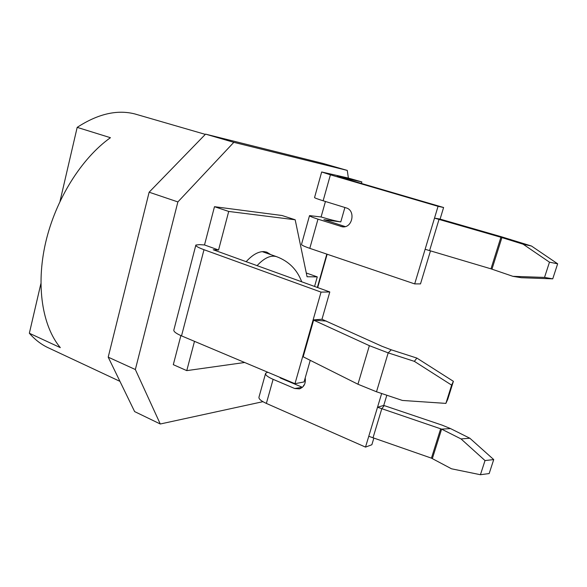 <?xml version="1.0" encoding="UTF-8"?>
<svg xmlns="http://www.w3.org/2000/svg" width="587" height="587" viewBox="0 0 587 587"><rect width="100%" height="100%" fill="white"/><g stroke="black" fill="none" stroke-linecap="round" stroke-linejoin="round"><path stroke-width="0.88" d="M262.917 401.677L160.273 423.997L135.348 369.531L177.883 201.921L233.824 142.333L347.269 170.413L348.377 178.074L321.669 171.976L330.408 174.816L323.136 200.776L346.125 207.879C356.03 210.403 352.479 228.38 342.412 226.824L317.978 219.164C312.13 217.263 309.312 216.075 309.518 215.612L321.089 216.97L325.44 201.488M310.244 360.308L304.059 381.932L294.975 383.707L302.701 356.558L357.945 384.228L376.502 391.778L402.403 400.444L445.893 403.394L451.63 385.116L414.356 361.35L388.183 352.868L369.37 345.67L313.12 319.915L321.038 292.106L203.997 249.71C198.09 247.516 195.376 245.96 195.867 245.043L199.499 244.632L204.511 244.955L214.482 206.697L282.068 215.517L295.18 219.78L307.067 276.741L317.274 276.888L306.282 272.992M244.654 362.495L186.769 370.624L173.304 364.674L180.884 335.595M309.488 215.73L301.527 244.324C301.256 244.999 304.022 246.335 309.804 248.345L414.686 283.91L420.497 283.91L430.476 250.906M345.237 226.597L323.899 219.677L340.798 221.901C336.175 221.167 329.645 219.531 321.199 216.985L321.199 216.985M321.661 172.02L314.559 197.518C314.383 197.848 317.244 198.934 323.136 200.776M552.741 278.84L544.523 277.424L512.899 276.33L521.315 277.717L552.741 278.84L557.65 263.798L531.477 246.026L523.142 244.214L500.902 237.273L434.512 218.115L438.056 206.331L443.603 207.505L337.158 176.364L361.863 181.933L361.423 183.46M348.377 178.074L361.863 181.933M160.273 423.997L134.621 411.59L108.206 357.153L149.135 192.206L205.56 134.13L322.967 163.428L347.269 170.413M119.946 381.352L49.169 348.201C41.809 344.936 35.205 339.954 29.35 333.247L60.314 347.629C42.433 326.335 35.69 285.781 45.647 242.548C55.626 199.353 81.622 158.138 110.437 137.703L77.183 127.372C97.824 113.907 117.011 109.424 134.761 113.922L205.318 134.379M77.183 127.372L60.013 201.282M40.863 283.704L29.35 333.247M205.56 134.13L233.824 142.333M149.135 192.206L177.883 201.921M108.206 357.153L135.348 369.531M386.826 395.234L383.744 405.434L442.187 425.164L450.515 428.583L469.849 438.232L493.726 459.584L485.023 460.568L480.423 474.722L451.498 468.793L431.43 458.146L368.768 436.288L365.51 447.103L266.366 403.416C260.899 400.899 258.449 398.764 259.014 397.01L265.507 373.692M267.716 372.217L265.618 373.295C265.097 374.88 267.591 376.898 273.109 379.334L294.696 388.506L302.43 387.288M279.683 377.258L280.403 378.028L301.784 387.046M303.369 386.327L303.692 385.197L304.213 385.087M373.831 438.218L371.857 444.741L365.51 447.103M493.726 459.584L489.162 473.562L480.423 474.722M381.66 393.503L377.522 407.231L441.615 429.134L461.03 438.922L485.023 460.568M305.203 377.918C305.944 383.458 304.037 387.104 299.495 388.865L294.696 388.506M383.744 405.434L377.522 407.231L368.768 436.288M469.849 438.232L461.03 438.922M414.686 283.91L425.12 249.277L490.974 268.839L512.899 276.33M438.056 206.331L330.408 174.816M523.142 244.214L549.476 262.176L544.523 277.424M531.477 246.026L501.459 236.781L440.096 219.098L434.512 218.115L425.12 249.277M440.096 219.098L443.603 207.505M557.65 263.798L549.476 262.176M414.356 361.35L416.895 358.085L391.265 349.808L381.99 346.279L321.984 319.269L329.799 291.959L213.235 249.761L218.555 249.996L228.71 211.445L295.18 219.78M228.71 211.445L214.482 206.697M317.274 276.888L314.566 286.471M186.769 370.624L194.488 341.341M195.779 245.373L173.913 329.769C173.26 331.339 175.799 333.372 181.522 335.874L294.975 383.707M218.555 249.996L204.511 244.955M246.078 261.787C252.41 254.787 258.397 251.397 264.025 251.618L266.784 252.153L270.79 254.633M445.893 403.394L447.771 399.219L453.391 381.323L416.895 358.085M451.63 385.116L453.391 381.323M302.701 356.558L313.12 319.915L321.984 319.269M329.799 291.959L321.038 292.106M317.354 287.469L326.812 254.112M317.978 219.164L309.804 248.345M266.366 403.416L273.109 379.334M450.515 428.583L441.615 429.134L432.355 458.542M440.676 428.745L431.43 458.146M384.206 405.61L381.77 408.823L372.98 437.924M429.581 250.642L439.01 219.435L440.588 219.245M490.974 268.839L500.902 237.273M491.965 269.154L501.907 237.574L510.36 239.445M344.892 207.497L340.798 221.901M340.82 226.494L343.703 226.846M203.997 249.71L181.522 335.874M326.394 321.082L313.619 320.12L303.185 356.771M369.37 345.67L357.945 384.228M391.265 349.808L388.183 352.868L376.502 391.778M257.003 265.728C264.238 257.928 270.761 254.905 276.58 256.666L262.264 251.647M317.684 287.593L327.15 254.222M301.725 281.841C297.154 269.624 288.775 261.237 276.58 256.666"/></g></svg>
